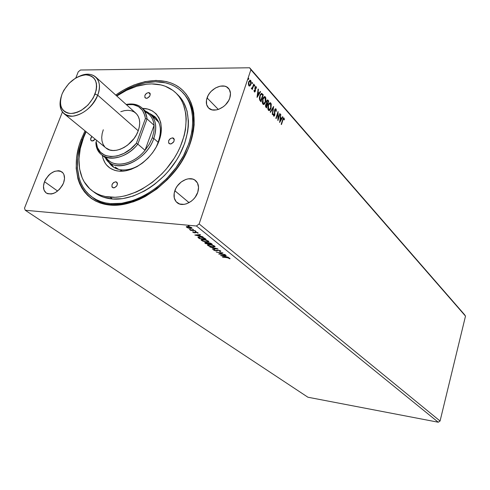 <?xml version="1.0" encoding="UTF-8"?>
<svg xmlns="http://www.w3.org/2000/svg" width="490" height="490" viewBox="0 0 490 490"><rect width="100%" height="100%" fill="white"/><g stroke="black" fill="none" stroke-linecap="round" stroke-linejoin="round"><path stroke-width="0.73" d="M44.504 181.692C49.429 172.511 55.223 169.246 61.893 171.898C64.711 174.299 65.256 178.005 63.535 183.015L64.527 178.464L63.908 174.532L63.014 172.995L60.239 171.041L58.469 170.71L54.494 171.365L50.458 173.687L48.602 175.365L45.57 179.444L44.504 181.692L43.481 186.194L44.045 190.132L46.115 192.907L47.634 193.709L51.352 194.003L53.404 193.47L55.48 192.509L59.388 189.446L62.463 185.3L63.535 183.015C58.665 192.178 52.902 195.504 46.238 192.987C43.285 190.567 42.71 186.8 44.504 181.692L57.624 191.051L44.504 181.692M207.068 97.902C209.971 88.457 223.477 82.326 228.456 88.316C230.594 90.779 231.029 94.025 229.767 98.049L230.471 93.388L229.32 89.456L226.503 86.84L224.604 86.16L220.182 86.167L215.502 87.955L211.264 91.25L209.512 93.321L208.091 95.562L206.468 100.248L206.633 104.603L208.581 107.978L212.029 109.852L216.464 109.913L218.84 109.246L223.458 106.649L225.523 104.811L228.738 100.426L229.767 98.049C226.919 107.506 213.487 113.643 208.489 107.886C206.204 105.374 205.733 102.049 207.068 97.902L218.313 109.435L207.068 97.902M174.832 190.732C177.76 181.349 190.145 175.334 195.694 180.712C198.573 183.499 199.258 187.37 197.746 192.319L198.548 187.309L197.458 182.96L194.659 179.946L192.754 179.089L188.289 178.819L185.9 179.414L181.263 181.937L177.38 185.912L175.91 188.258L174.183 193.238L174.268 197.978L176.167 201.764L179.616 204.012L184.093 204.367L186.506 203.791L191.222 201.261L193.336 199.393L195.173 197.225L197.746 192.319C194.891 201.684 182.599 207.729 177.043 202.609C173.968 199.779 173.233 195.822 174.832 190.732L189.067 202.658L174.832 190.732M182.029 91.832C196.674 106.159 196.343 135.957 179.885 161.988C163.531 188.056 133.709 205.696 110.795 203.656L121.747 203.283L133.311 200.453L145.009 195.234L156.347 187.823L166.827 178.513L175.99 167.709L183.438 155.869L188.858 143.515L192.043 131.179L192.882 119.389L191.382 108.615L189.789 103.745L187.664 99.28L185.03 95.256L181.919 91.716L178.366 88.684L174.416 86.185L170.104 84.231L165.485 82.835L155.489 81.75C166.22 81.75 175.071 85.113 182.029 91.832L182.868 92.665C194.389 104.958 196.674 122.169 189.716 144.311L190.169 143.564C178.366 178.513 139.429 208.042 110.262 205.102C80.905 202.689 68.606 171.384 81.15 139.528L85.027 130.855L81.15 139.528L82.149 139.913L81.15 139.528L79.129 145.432L76.599 157.155L76.183 168.431L77.928 178.838L79.607 183.597L81.818 187.989L84.543 191.97L87.771 195.498L91.465 198.536L95.593 201.041L100.138 202.989L105.038 204.348L110.262 205.102L115.756 205.23L121.465 204.734L133.304 201.843L139.307 199.473L145.285 196.508L156.892 188.926L167.617 179.395L177 168.333L181.055 162.368L187.67 149.916L190.169 143.564L193.415 130.94L194.144 124.803L193.789 113.202L192.729 107.849L191.094 102.869L188.907 98.306L186.206 94.196L183.021 90.583L179.383 87.483L175.34 84.929L170.93 82.939L166.202 81.518L155.979 80.415L145.065 81.616L133.862 85.027L122.763 90.491L115.744 95.072C136.281 80.299 160.647 76.152 176.78 85.75C192.87 95.342 198.83 118.574 190.169 143.564L189.716 144.311C196.747 121.857 194.322 104.505 182.445 92.249M464.422 314.531L249.631 67.773L80.483 70.015L78.241 71.816L75.821 77.959L78.241 71.816L80.483 70.015L249.631 67.773L464.422 314.531L465.5 316.105L440.069 421.02L199.13 223.942L250.892 69.752L465.5 316.105L250.892 69.752L249.631 67.773L250.892 69.752L199.13 223.942L440.069 421.02L438.268 422.227L307.916 397.225L25.272 210.265L196.41 225.988L438.268 422.227L196.41 225.988L199.13 223.942L196.41 225.988L25.272 210.265L307.916 397.225L438.268 422.227L440.069 421.02L465.5 316.105L464.422 314.531M220.665 255.584L228.505 257.33L225.657 256.503L224.536 255.609L226.239 255.511L225.902 255.241L220.616 255.547L228.505 257.33L225.657 256.503L224.536 255.609L226.239 255.511L225.902 255.241L220.665 255.584M214.675 249.888L214.026 249.649L213.585 250.053L215.392 250.813L216.641 250.917L218.313 250.286L219.943 250.813L219.545 251.254L220.132 251.499L220.849 251.26L218.173 250.053L215.306 250.604L214.026 249.649L213.701 250.157L215.968 250.905L218.313 250.286L220.01 250.862L219.545 251.254L220.132 251.499L220.861 251.174L220.665 250.917L218.013 250.035L215.625 250.653L214.381 250.237L214.675 249.888M212.868 247.076L215.11 246.691L213.689 245.557L209.64 244.516L207.393 244.914L208.844 246.054L211.931 246.948L215.104 246.623L214.743 246.158L209.64 244.516L207.399 244.976L207.785 245.453L212.868 247.076M206.657 242.115L208.893 241.705L206.768 240.278L202.78 239.457L201.114 239.922L202.597 241.08L206.039 242.036L208.893 241.637L208.513 241.16L203.362 239.5L201.121 239.978L201.519 240.474L206.657 242.115M194.891 235.078L202.995 236.848L200.03 235.99L198.818 235.016L200.532 234.875L200.171 234.581L194.836 235.035L202.995 236.848L200.03 235.99L198.818 235.016L200.532 234.875L200.171 234.581L194.891 235.078M196.055 231.617L195.143 231.243L196.055 231.617M193.458 229.534L192.539 229.161L193.458 229.534M189.177 226.098L188.252 225.725L189.177 226.098M188.307 228.052L190.818 228.512L192.007 228.138L190.904 227.25L187.431 226.441L186.249 226.833L187.799 227.881L190.389 228.481L192.007 228.107L187.878 226.466L186.255 226.852L188.307 228.052M195.467 230.802L189.41 229.394L190.91 230.135L190.181 230.061L190.524 230.337L195.467 230.802L189.41 229.394L190.91 230.135L190.181 230.061L190.524 230.337L195.467 230.802M192.833 231.746L192.784 232.199L194.009 232.713L195.363 232.824L196.172 232.303L198.156 233.038L196.637 232.174L195.29 232.021L194.236 232.548L192.833 231.746L192.784 232.199L192.925 231.776L192.784 232.199L194.714 232.836L196.172 232.303L197.972 233.228L197.948 232.738L195.81 232.033L194.352 232.56L192.833 231.746M205.071 238.52L201.408 237.056L197.929 237.16L199.369 238.642L206.063 239.316L205.071 238.52L200.159 236.878L197.923 237.276L199.369 238.642L206.063 239.316L205.071 238.52M205.083 243.187L205.678 243.665L212.335 244.351L210.933 243.328L208.967 242.734L207.57 243.046L204.955 242.593L204.765 242.875L205.678 243.665L212.335 244.351L208.611 242.691L207.57 243.046L205.757 242.587L204.722 242.783L205.083 243.187L205.224 242.764L205.083 243.187M217.903 248.822L209.904 247.021L216.274 248.632L212.256 248.896L212.605 249.171L217.854 248.779L209.904 247.021L216.274 248.632L212.256 248.896L212.605 249.171L217.903 248.822M224.977 254.5L220.077 253.967L222.968 252.883L216.372 252.172L221.596 252.95L218.712 254.028L225.284 254.745L220.077 253.967L222.968 252.883L216.372 252.172L221.596 252.95L218.712 254.028L224.977 254.5M226.876 257.501L222.46 257.011L228.162 257.875L229.89 258.849L229.902 258.334L228.414 257.722L222.766 257.256L227.182 257.538L229.89 258.849L229.902 258.334L226.876 257.501M62.414 111.971L24.5 208.17L25.272 210.265L24.5 208.17L62.414 111.971M249.98 85.86L250.8 84.599L251.199 82.314L250.905 80.819L250.108 80.176L248.853 81.45L248.363 83.772L248.773 85.664L249.288 86.081L249.98 85.86L249.245 86.062L249.98 85.86L250.88 84.36L250.672 80.476L250.261 80.195L248.687 81.891L248.363 84.053L248.889 85.811L249.98 85.86M252.258 88.414L252.301 89.505L254.01 84.372L253.716 84.035L252.43 87.624L251.29 88.255L251.658 88.8L252.258 88.414L252.301 89.505L254.01 84.372L253.624 84.372L252.019 89.186L253.624 84.372L254.01 84.372L253.716 84.035L252.509 87.471L251.29 88.255L251.621 88.788L252.258 88.414M256.509 88.016L256.062 86.571L255.229 86.951L255.027 90.858L254.579 91.287L254.316 90.27L253.992 90.515L254.457 91.998L255.027 91.771L255.437 90.736L255.443 87.465L255.958 87.312L256.184 88.298L256.509 88.016L255.903 86.485L255.021 87.422L255.027 90.858L254.604 91.299L254.316 90.27L253.992 90.515L254.531 92.028L255.327 91.165L255.327 87.728L255.829 87.22L256.184 88.298L256.509 88.016M260.417 101.136L260.986 101.767L263.265 94.827L261.691 93.339L260.325 94.484L259.406 97.712L259.645 99.991L260.986 101.767L263.265 94.827L262.021 93.847L263.265 94.827L262.885 94.821L260.704 101.454L262.885 94.821L261.709 93.345L259.853 95.617L259.608 99.887L260.417 101.136M268.753 101.02L267.491 99.929L266.517 101.173L266.517 103.586L265.85 104.278L265.488 105.767L265.66 106.851L266.505 107.904L268.753 101.02L268.367 101.013L266.223 107.592L268.367 101.013L268.753 101.02L267.656 99.942L266.517 101.173L266.517 103.586L265.696 104.67L265.984 107.328L266.505 107.904L268.753 101.02M273.622 106.52L270.198 112.02L270.505 112.363L273.065 108.143L272.262 114.317L272.562 114.654L273.579 106.471L270.198 112.02L270.505 112.363L273.065 108.143L272.262 114.317L272.562 114.654L273.622 106.52M279.821 113.515L278.197 118.562L278.057 111.524L275.864 118.329L276.139 118.629L277.775 113.558L277.91 120.601L280.09 113.821L279.821 113.515L277.842 119.633L278.185 118.562L278.057 111.524L275.864 118.329L276.139 118.629L277.775 113.558L277.91 120.601L280.09 113.821L279.821 113.515M282.901 120.068L283.606 118.672L284.151 119.934L284.451 119.566L284.041 118.053L283.202 118.28L281.199 124.258L281.462 124.558L282.901 120.068L282.54 120.056L283.71 118.666L284.151 119.934L284.451 119.566L283.802 117.882L282.657 119.695L281.199 124.258L281.462 124.558L282.901 120.068M279.625 122.512L282.908 117.006L282.62 116.675L281.566 118.439L280.586 117.331L280.629 114.427L279.625 122.512L282.908 117.006L282.62 116.675L281.566 118.439L280.586 117.331L280.629 114.427L279.625 122.512M273.298 114.133L273.616 116.063L274.112 116.179L274.67 115.444L274.945 110.023L275.699 109.582L275.937 111.395L276.268 111.297L276.262 109.662L275.766 108.762L275.013 109.08L274.51 110.232L274.431 115.046L273.928 115.438L273.647 113.95L273.298 114.133L273.616 116.063L274.768 115.181L274.872 110.219L275.741 109.631L275.937 111.395L276.268 111.297L275.95 108.909L275.57 108.903L275.937 110.134L275.686 108.731L274.602 109.901L274.486 114.899L273.977 115.456L273.647 113.95L273.298 114.133M271.001 108.198L271.264 104.088L270.762 103.047L270.033 102.704L268.961 103.482L268.293 104.787L267.797 108.572L268.275 110.091L269.059 110.618L269.904 110.201L270.78 108.792L271.001 108.198L270.621 108.192L268.875 110.593L271.001 108.198L270.762 103.047L270.284 102.729L268.189 105.093L268.434 110.299L269.353 110.348L271.001 108.198M263.436 104.499L264.447 103.653L265.274 101.804L265.562 102.104L265.886 100.787L265.831 97.951L265.317 96.897L264.576 96.542L263.485 97.32L262.701 98.937L262.426 103.145L263.038 104.29L263.816 104.505L264.649 103.904L265.562 102.104L263.418 104.505L265.562 102.104L265.317 96.897L264.827 96.567L262.701 98.937L262.959 104.199L263.418 104.505M257.072 97.406L260.582 91.795L260.27 91.44L259.143 93.235L258.083 92.04L258.432 89.37L258.12 89.008L257.023 97.357L260.582 91.795L260.27 91.44L259.143 93.235L258.083 92.04L258.432 89.37L258.12 89.008L257.072 97.406M254.782 85.922L254.604 84.997L254.255 86.05L254.782 85.922L254.286 86.148L254.782 85.922L254.641 84.997L254.341 86.228L254.782 85.922M252.515 83.361L252.338 82.43L251.983 83.49L252.515 83.361L252.019 83.588L252.515 83.361L252.368 82.436L252.068 83.668L252.515 83.361M248.779 79.147L248.595 78.21L248.24 79.276L248.779 79.147L248.283 79.38L248.779 79.147L248.632 78.216L248.332 79.454L248.779 79.147M92.341 197.213C117.257 219.428 175.677 189.067 189.716 144.311C175.775 188.73 117.974 219.159 92.812 197.568M283.532 117.925L284.041 118.053L283.667 118.047L284.065 119.45L283.532 117.925M284.084 119.56L284.451 119.566L284.084 119.56M283.416 118.703L282.785 119.303L283.238 118.666M280.586 114.752L280.923 114.758L280.586 114.752M280.249 117.324L280.586 117.331L280.249 117.324M280.243 117.367L281.566 118.439L280.243 117.367M282.467 116.926L282.908 117.006L282.534 117L279.668 121.808L282.467 116.926M280.127 120.852L280.476 118.157L281.229 119.003L279.79 120.846L280.127 120.852L280.476 118.157L281.229 119.003L280.127 120.852M279.723 113.815L280.09 113.821L279.723 113.815M277.401 113.551L277.775 113.558L277.401 113.551M277.75 112.473L277.763 113.558L277.75 112.473M277.83 118.556L278.197 118.562L277.83 118.556M275.944 111.291L276.268 111.297L275.944 111.291M274.51 110.219L274.872 110.219L274.51 110.219M274.4 110.985L274.743 110.991L274.4 110.985M274.406 111.941L274.847 112.59L274.474 112.584L274.559 113.38L274.406 111.941M274.608 113.974L274.964 113.98L274.608 113.974M274.425 115.064L274.768 115.181L273.739 116.167L274.425 115.064M273.647 115.456L273.291 114.917L273.849 115.364M273.163 107.151L273.034 108.143L273.163 107.151M272.691 108.143L273.065 108.143L270.278 112.106L272.691 108.143M270.284 102.729L270.762 103.047L270.382 103.047L271.031 105.148L270.676 103.494L270.033 102.771M269.567 103.488L268.122 105.319L269.439 103.506M268.71 109.821L267.791 108.29L268.275 109.57L268.655 109.576L268.471 105.411L268.097 105.405L270.155 103.506L270.541 103.764L270.719 107.886L268.998 109.809L268.275 109.57L268.937 109.803L268.171 108.296L268.324 105.92L269.09 104.107L269.855 103.506M267.35 99.966L268.018 100.193L267.638 100.187L268.367 101.013L267.35 99.966M266.879 103.8L266.327 102.827L267.258 103.806L266.879 103.8M266.45 101.399L267.124 100.72L266.45 101.399M265.776 106.551L265.488 105.92L266.156 106.557L265.776 106.551M265.629 104.885L266.272 104.217L265.629 104.885M266.45 106.881L265.978 104.97L265.605 104.97L266.652 104.217L267.173 104.67L266.45 106.881L266.07 106.881L266.45 106.881L265.88 105.399L266.603 104.211L267.173 104.67L266.45 106.881M267.405 103.966L266.456 103.219L266.836 103.219L266.799 101.491L266.425 101.485L267.503 100.72L268.238 101.406L267.405 103.966L267.026 103.96L267.405 103.966L266.664 102.373L267.466 100.713L268.238 101.406L267.405 103.966M264.827 96.567L265.317 96.897L264.937 96.897L265.605 99.109M265.598 98.992L265.237 97.351L264.576 96.616M262.585 99.317L263.234 97.945L264.116 97.332M264.19 97.332L262.603 99.256M263.24 103.727L262.554 103.096L262.26 101.767L262.793 103.47L263.179 103.476L262.989 99.262L264.692 97.351L265.096 97.62L265.28 101.785L263.528 103.709L262.793 103.47L263.479 103.709L262.683 102.171L262.836 99.776L263.375 98.331L264.386 97.351M261.372 93.357L262.021 93.847L261.372 93.357M260.551 100.732L259.633 99.488L259.382 98.135L259.596 99.397L260.931 100.732L260.551 100.732M260.649 94.35L261.231 94.172L259.755 95.942L261.611 94.172L262.75 95.213L260.931 100.732L259.976 99.397L260.141 95.942L259.694 96.138L260.478 94.521M260.741 100.524L259.596 99.397L259.976 99.397L259.835 97.198L260.545 94.974L261.611 94.172L262.75 95.213L260.741 100.524M258.071 89.37L258.432 89.37L258.071 89.37M257.722 92.04L258.083 92.04L257.722 92.04M257.716 92.059L259.143 93.235L257.716 92.059M260.11 91.691L260.582 91.795L260.202 91.795L257.103 96.738L260.11 91.691M257.605 95.697L257.973 92.898L258.787 93.811L257.238 95.697L257.605 95.697L257.973 92.898L258.787 93.811L257.605 95.697M254.304 91.299L254.047 91.097L254.414 91.232M255.615 86.534L256.135 86.644L255.749 86.644L256.099 87.588L255.615 86.534M255.572 87.306L254.929 87.765L255.486 87.238M254.855 88.292L255.235 88.292L254.855 88.292M254.855 88.451L254.984 89.174L255.37 89.174L254.984 89.174L255.112 90.27L255.492 90.27L255.106 90.289L254.855 88.451M255.033 90.834L255.327 91.165L254.426 91.973L255.033 90.834M254.396 85.138L254.396 85.922L254.396 85.138M252.123 82.577L252.123 83.361L252.123 82.577M249.918 80.213L250.672 80.476L250.286 80.476L250.794 81.91L249.918 80.213M250.66 83.784L250.494 84.36L250.88 84.36L249.594 85.86L250.635 83.888M249.863 80.948L248.602 82.228L250.464 81.107L250.586 84.023L249.367 85.358L248.712 85.18L248.375 84.249L248.981 85.358L248.987 82.228L248.504 82.54L249.649 80.911M248.387 78.357L248.387 79.153L248.387 78.357M269.819 103.513L270.878 104.382L270.976 106.845L270.1 109.19L268.937 109.785M264.361 97.357L265.439 98.251L265.537 100.732L264.655 103.096L263.467 103.69M248.987 82.228L250.041 80.905L250.751 81.714L250.586 84.023L249.532 85.364L248.816 84.562L248.987 82.228M186.966 226.974L186.561 227.238L186.47 226.564L186.966 226.974M191.933 227.948L191.253 228.071L191.933 227.948M187.168 227.293L186.966 227.035L188.301 226.515L191.174 227.385L191.296 227.93L190.053 228.205L187.168 227.293L187.168 226.797L188.564 226.784L191.296 227.966L189.71 228.168L187.168 227.293M198.089 232.873L197.972 233.228L198.089 232.873M197.954 232.744L197.562 232.621L197.954 232.744M195.798 232.027L195.688 232.401M195.749 232.211L195.363 232.824L195.51 232.382L194.867 232.401L195.706 232.278M194.849 232.444L194.714 232.836L194.849 232.444M193.323 231.997L192.962 231.788L193.323 231.997M198.928 234.686L198.818 235.016L198.928 234.686M199.595 235.641L199.277 235.574L199.595 235.641M198.836 234.967L198.524 234.722L198.836 234.967M196.478 235.218L198.377 234.735L199.197 235.813L199.326 235.427L199.197 235.813L196.478 235.218L196.588 234.888L196.478 235.218L198.266 235.065L199.197 235.813L196.478 235.218M205.433 238.802L205.114 238.771L205.433 238.802M199.497 238.269L199.369 238.642L199.497 238.269M198.86 237.699L198.72 238.128L198.86 237.699M198.842 237.681L198.119 236.976L198.842 237.681M198.046 237.019L197.942 237.338L198.046 237.019M198.934 236.842L198.775 237.282L200.557 236.921L203.73 237.724L204.698 238.697L204.82 238.324L205.047 238.979L199.724 238.452L198.72 237.46L200.484 237.142L203.27 237.803L205.047 238.979L205.175 238.599L205.047 238.979L199.724 238.452L198.787 237.27M201.917 240.222L201.519 240.474L201.304 239.653L201.917 240.222M208.85 241.527L207.987 241.729L208.85 241.527M202.186 240.529L201.898 240.155L203.76 239.549L207.84 241.098L207.944 240.786L208.134 241.472L206.333 241.852L202.186 240.529L202.156 239.824L204.195 239.824L206.976 240.608L208.134 241.533L205.567 241.748L202.186 240.529M211.704 243.842L211.398 243.806L211.704 243.842M208.538 243.512L208.232 243.481L208.538 243.512M205.8 243.291L205.678 243.665L205.8 243.291M205.488 242.973L205.016 242.581L205.488 242.973L206.161 242.642L207.999 243.561L208.238 243.212L207.65 242.807L208.164 243.695L208.299 243.291L208.164 243.695L206.033 243.475L205.488 242.96L206.094 242.844L208.164 243.695L206.033 243.475L205.488 242.973M207.674 242.74L207.57 243.046L207.674 242.74M208.85 243.763L208.207 243.132L209.003 242.74L210.957 243.726L211.068 243.395L211.331 244.02L211.453 243.64L211.331 244.02L208.85 243.763L208.207 243.15L208.581 242.93L211.331 244.02L208.85 243.763M208.189 245.214L207.785 245.453L207.582 244.663L208.189 245.214M215.061 246.507L214.216 246.697L215.061 246.507M208.446 245.514L208.17 245.153L210.032 244.565L214.069 246.096L214.167 245.79L214.351 246.458L212.55 246.825L208.446 245.514L208.434 244.829L210.461 244.841L212.991 245.514L214.357 246.519L211.79 246.715L208.446 245.514M212.703 248.865L212.605 249.171L212.703 248.865M220.745 250.984L220.132 251.499L220.12 251.009L220.745 250.984M220.224 250.666L220.12 251.003M217.474 250.09L216.807 250.886L216.948 250.464L216.396 250.506L217.223 250.317M214.308 250.01L213.836 249.735L213.701 250.157L213.805 249.71L214.381 249.778M220.145 253.753L219.496 253.679L220.145 253.753M222.319 252.816L220.212 253.544L220.077 253.967L220.212 253.544L222.319 252.816M222.221 255.737L224.089 255.345L224.849 256.325L224.971 255.952L224.849 256.325L222.221 255.737L223.991 255.639L224.849 256.325L222.221 255.737M230.018 258.451L229.89 258.849L230.018 258.451M230 258.426L229.387 258.261L230 258.426M229.449 258.065L229.338 258.401M148.537 92.549L150.271 94.196L148.537 92.549L149.799 93.039L150.222 93.841L149.811 96.022L147.478 98.123L146.406 98.337L145.205 97.896C144.238 95.354 145.352 93.578 148.537 92.549L149.75 92.996C150.706 95.544 149.591 97.32 146.406 98.337L144.887 97.479L144.887 95.428L146.394 93.388L148.537 92.549M172.456 137.855L174.311 139.546L172.456 137.855L173.429 138.119L174.262 139.289L173.864 141.61L171.42 143.791L170.287 143.98L169.05 143.509C167.923 140.765 169.056 138.878 172.456 137.855L173.717 138.333C174.826 141.083 173.687 142.97 170.287 143.98L168.664 143.013L168.627 140.814L170.202 138.682L172.456 137.855M115.726 181.784L117.337 183.046L115.726 181.784L117.245 182.807L117.447 183.842L116.939 185.63L114.556 187.762L112.48 187.566C111.224 184.791 112.302 182.862 115.726 181.784L116.736 182.157C117.98 184.938 116.89 186.862 113.466 187.927L111.959 186.898L111.996 184.675L113.551 182.562L115.726 181.784M92.206 141.028L91.22 140.679C90.258 139.558 90.472 138.149 91.875 136.453L90.613 139.154L91.348 140.777L93.235 140.844L95.25 139.209L92.206 141.028M108.541 161.78C111.451 166.753 116.038 169.473 122.298 169.944L119.615 171.2C109.907 170.22 104.125 164.922 102.275 155.312L103.016 158.484L105.093 163.029L106.514 164.989L110.085 168.174L114.507 170.275L116.988 170.888L119.615 171.2L122.298 169.944C118.421 169.699 115.126 168.505 112.412 166.355L108.541 161.78M142.7 108.419L147.833 109.086L152.372 110.924L156.138 113.882L158.974 117.845L160.763 122.69L161.412 128.221L160.885 134.229L159.201 140.477L156.414 146.718L152.629 152.684L148.005 158.135L142.725 162.858L137.01 166.649L131.093 169.362L125.22 170.894L119.615 171.2C134.26 172.247 153.186 157.676 159.201 140.477C165.442 123.296 157.351 108.443 142.7 108.419L142.7 108.419M111.199 163.936L113.784 167.335L111.199 163.936M178.366 95.372L181.239 98.662L183.664 102.398L187.076 111.065L188.43 121.042L188.301 126.414L187.633 131.957L184.669 143.362L179.652 154.773L176.425 160.334L168.707 170.851L164.297 175.696L154.62 184.301L149.456 187.964L144.146 191.161L133.335 196L122.635 198.646L112.492 199.02C133.788 200.833 161.388 184.399 176.486 160.236C191.676 136.104 191.927 108.498 178.262 95.262L176.088 93.124C189.759 106.361 189.471 134.027 174.22 158.233C159.066 182.47 131.394 198.977 110.066 197.182L112.492 199.02L103.31 197.151L99.188 195.406L94.656 192.595M92.261 190.812L94.686 192.619C99.648 196.306 105.589 198.438 112.492 199.02L110.066 197.182C103.145 196.613 97.204 194.481 92.236 190.794C76.942 179.646 74.909 154.65 86.124 131.749L83.521 137.782L80.299 148.525L78.957 159.036L79.576 168.934L82.173 177.846L84.194 181.821L89.621 188.601L92.984 191.333L96.744 193.581L100.867 195.32L105.326 196.527L115.046 197.274L120.222 196.796L125.538 195.749L136.379 191.97L141.788 189.269L152.286 182.378L161.994 173.742L166.416 168.879L174.164 158.331L177.398 152.758L180.173 147.061L184.203 135.559L185.428 129.881L186.243 118.941L185.839 113.796L183.444 104.413L181.49 100.26L179.058 96.524L176.192 93.229L172.909 90.399L165.265 86.24L160.983 84.942L151.71 83.913C161.559 83.931 169.681 86.999 176.082 93.118M110.795 203.656L111.738 204.361L110.795 203.656C103.463 203.013 97.155 200.753 91.863 196.864C74.817 184.601 72.924 156.622 85.848 131.522L82.277 139.57L80.305 145.346L77.83 156.818L77.432 167.843L79.147 178.023L80.795 182.672L82.963 186.96L85.634 190.849L88.788 194.297L92.402 197.256L96.45 199.706L100.891 201.598L105.687 202.927L110.795 203.656M115.168 167.096L118.647 169.399L115.726 167.562M150.436 114.121C156.12 119.829 157.241 127.939 153.805 138.443L158.294 142.431L153.805 138.443C147.153 158.803 120.528 172.694 109.111 162.257L105.35 157.786C113.276 174.838 146.155 162.208 153.805 138.443C157.927 124.723 155.14 115.603 145.444 111.083L150.436 114.121L158.938 122.463L155.845 119.144M155.489 81.75L144.82 82.914L133.856 86.24L122.996 91.581L116.528 95.777C129.464 86.693 142.449 82.02 155.489 81.75M151.71 83.913L146.81 84.188L136.704 86.283L126.506 90.338L116.792 96.022C128.46 88.151 140.097 84.115 151.71 83.913M156.157 117.974L152.408 115.934L156.157 117.974M149.873 113.631L154.981 116.761C161.927 124.135 162.294 134.327 156.077 147.325C163.433 130.793 161.363 119.566 149.873 113.631M142.786 162.809C135.846 167.843 129.017 170.226 122.298 169.944C129.017 170.226 135.846 167.843 142.786 162.809M97.706 95.17L95.06 94.129C89.376 105.969 81.273 112.431 70.756 113.515C61.36 112.051 58.469 105.546 62.065 93.988L63.847 90.27L68.98 83.404L75.521 78.137L79.031 76.36L82.528 75.252L85.879 74.854L88.953 75.191L91.642 76.25L93.835 78.002L95.44 80.385L96.395 83.306L96.653 86.663L96.205 90.313L93.259 97.945L88.01 105.007L81.279 110.366L77.683 112.137L74.131 113.202L70.756 113.515L67.687 113.086L65.047 111.916L62.934 110.072L61.422 107.629L60.558 104.676L60.386 101.332L60.895 97.724L62.065 93.988C67.602 82.528 75.54 76.146 85.879 74.854C95.409 75.938 98.472 82.363 95.06 94.129L97.706 95.17C92.316 110.495 72.3 121.41 64.129 113.766C60.276 110.33 59.149 105.215 60.742 98.429C58.708 109.889 62.732 115.805 72.814 116.173C83.766 114.237 92.065 107.237 97.706 95.17L138.223 130.787L97.706 95.17C103.77 80.427 93.425 69.77 80.017 75.981C86.485 73.377 91.71 73.714 95.685 77.004C99.838 81.144 100.511 87.196 97.706 95.17M64.129 113.766L105.963 147.968C114.121 155.544 133.335 145.469 138.223 130.787C140.771 123.149 139.975 117.282 135.834 113.172L95.685 77.004M120.773 111.702L124.442 110.63L127.982 110.299L131.246 110.734L134.119 111.922L136.49 113.821L138.254 116.363L139.344 119.456L139.711 122.99L139.332 126.812L138.223 130.787L136.422 134.756L134.003 138.554L127.694 145.046L124.068 147.484L120.307 149.242L116.577 150.265L113.006 150.504L109.754 149.965L105.907 147.925M104.64 146.675L102.974 144.066L101.987 140.936L101.712 137.421L102.153 133.648L103.292 129.758M144.967 111.745C150.271 114.164 153.315 118.684 154.087 125.299L153.909 131.394L152.268 137.849L153.909 131.394L154.087 125.299L145.034 150.32L149.254 144.287L152.268 137.849L153.805 138.443L152.268 137.849L149.254 144.287L145.034 150.32C133.011 165.381 112.412 168.707 105.932 157.21M154.087 125.299C153.609 120.705 151.918 117.061 149.015 114.36L141.996 107.929C144.899 110.63 146.584 114.293 147.049 118.917L154.087 125.299L145.034 150.32L137.843 144.14C127.351 157.143 110.066 162.08 101.712 154.858C98.19 151.937 96.261 147.821 95.905 142.51C96.009 161.927 122.5 163.605 137.843 144.14L147.049 118.917L154.087 125.299M101.712 154.858L109.135 160.824C117.478 168.033 134.652 163.195 145.034 150.32L137.843 144.14L147.049 118.917C145.126 107.475 138.168 102.661 126.181 104.474C132.637 103.206 137.911 104.358 141.996 107.929M136.379 143.282L145.414 118.556L144.862 115.493L142.437 110.281L138.437 106.575L133.176 104.633L126.383 104.664C137.286 103.439 143.625 108.076 145.414 118.556L136.379 143.282C121.63 161.743 96.463 160.187 96.169 141.745L97.486 147.619L100.499 152.28L105.019 155.367L110.728 156.629L117.214 155.949L123.995 153.352L130.548 149.021L136.379 143.282L137.843 144.14L136.379 143.282M96.683 140.385L95.905 142.51L96.683 140.385M147.049 118.917L145.414 118.556L147.049 118.917M273.977 115.456L273.604 115.45M268.998 109.809L268.618 109.803M263.528 103.709L263.148 103.709M254.604 91.299L254.224 91.299M251.817 88.169L251.431 88.169M191.296 227.93L191.431 227.525M208.134 241.472L208.275 241.043M205.506 242.887L205.616 242.575M208.244 243.022L208.348 242.703M214.351 246.458L214.491 246.029"/></g></svg>
